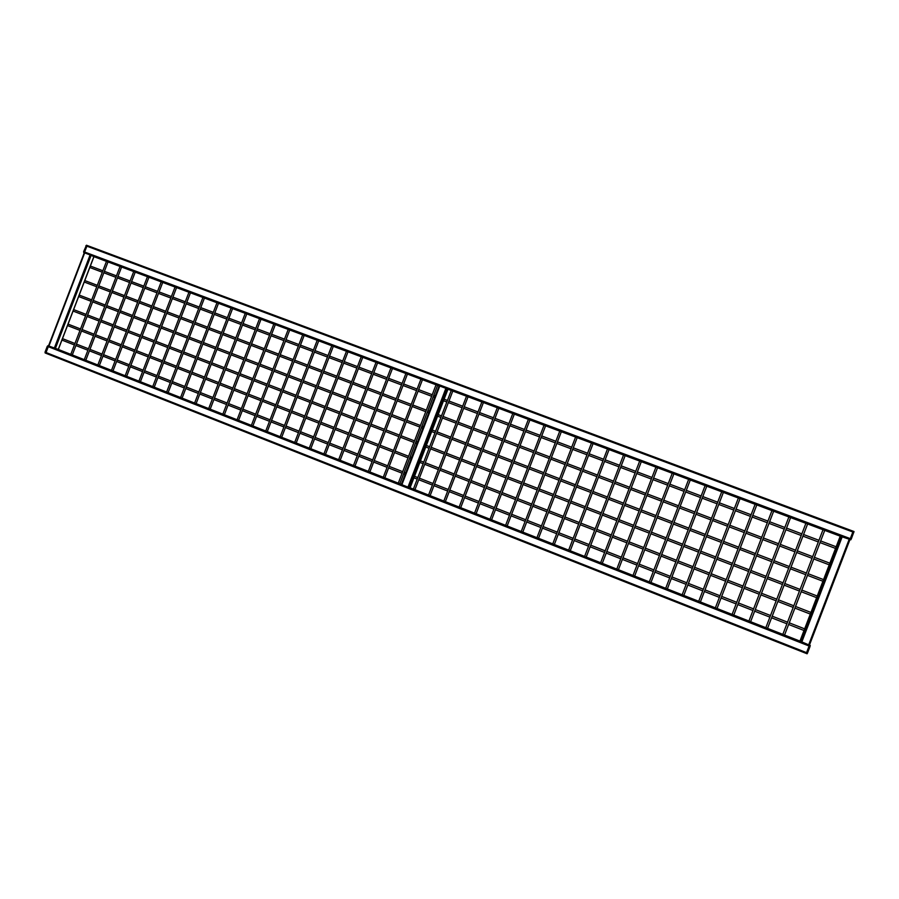 <?xml version="1.0" encoding="UTF-8"?>
<svg xmlns="http://www.w3.org/2000/svg" width="899" height="899" viewBox="0 0 899 899"><rect width="100%" height="100%" fill="white"/><g stroke="black" fill="none" stroke-linecap="round" stroke-linejoin="round"><path stroke-width="1.35" d="M849.881 539.748L851.297 538.995L854.028 531.534L853.151 531.208L852.971 532.039L86.54 246.045L87.147 245.483L48.512 345.901L58.266 349.396M854.028 531.534L853.151 531.208L849.982 539.49L840.228 536.186L91.136 255.327L84.27 252.743L83.618 251.641L84.248 252.81M93.856 256.665L91.136 255.327L55.345 348.565L799.941 641.099L809.415 645.156L809.201 646.066L47.962 346.542L48.535 345.913L45.804 353.228L45.714 352.386L45.04 352.127L45.13 352.959L806.234 653.438L45.804 353.228M810.28 645.493L809.415 645.156L806.234 653.438L807.1 653.787L807.516 653.045L810.066 646.403L809.516 644.909M447.916 389.256L410.101 487.786L447.938 389.256L840.228 536.175L799.953 641.111L410.101 487.786M851.297 538.995L850.42 538.67L849.982 539.49L809.415 645.156L849.971 539.49L850.836 539.816M86.473 245.225L853.151 531.208L86.473 245.225L83.618 251.641M85.855 245.798L86.54 246.045L84.292 251.9L850.42 538.67L852.971 532.039L853.848 532.365M48.546 345.834L47.287 346.272L45.04 352.127M47.287 346.272L47.962 346.542L45.714 352.386L806.65 652.696L809.201 646.066L810.066 646.403M807.516 653.045L806.65 652.696L806.234 653.438L807.1 653.787M841.273 536.242L446.859 388.537L408.831 487.595L800.773 641.751L841.273 536.242M93.878 256.642L439.094 385.941L93.867 256.642L58.255 349.419L401.325 484.336L58.266 349.43M54.3 348.194L90.114 254.911M48.917 346.07L84.686 252.877M407.91 487.28L445.96 388.166M401.831 484.887L439.836 385.873M401.235 484.617L439.218 385.671L401.224 484.617M808.651 644.898L849.229 539.175M801.739 642.178L842.273 536.568M83.686 252.54L84.27 252.754L48.512 345.901M48.524 345.89L47.939 345.654M58.345 349.441L93.957 256.687M799.941 641.099L840.228 536.175M72.302 354.948L108.004 261.935M70.796 354.352L106.487 261.362M85.798 360.252L121.59 267.025M84.292 359.656L120.073 266.452M99.362 365.59L135.232 272.127M97.845 364.994L133.715 271.565M112.982 370.95L148.942 277.263M111.476 370.354L147.425 276.701M126.669 376.333L162.719 282.421M125.163 375.737L161.202 281.859M140.424 381.738L176.564 287.613M138.918 381.142L175.047 287.039M154.246 387.177L190.464 292.816M152.74 386.581L188.947 292.254M168.135 392.638L204.444 298.052M166.63 392.043L202.927 297.49M182.092 398.122L218.491 303.311M180.587 397.527L216.974 302.749M196.117 403.64L232.594 308.593M194.611 403.044L231.077 308.031M210.209 409.18L246.775 313.908M208.692 408.584L245.258 313.335M224.368 414.754L261.025 319.246M222.851 414.158L259.508 318.673M238.595 420.35L275.341 324.606M237.089 419.754L273.824 324.033M252.889 425.969L289.736 330M251.383 425.373L288.208 329.427M267.261 431.621L304.188 335.417M265.756 431.026L302.671 334.844M281.702 437.296L318.729 340.856M280.185 436.7L317.201 340.283M296.209 443.005L333.327 346.329M294.703 442.409L331.798 345.755M310.796 448.736L348.003 351.824M309.278 448.14L346.475 351.251M325.449 454.501L362.747 357.341M323.932 453.905L361.218 356.768M340.182 460.299L377.569 362.893M338.653 459.692L376.04 362.319M354.981 466.12L392.47 368.478M353.453 465.513L390.93 367.893M369.86 471.964L407.438 374.074M368.332 471.368L405.899 373.501M384.806 477.841L422.474 379.715M383.277 477.245L420.934 379.131M399.83 483.752L437.599 385.379M398.302 483.145L436.049 384.794M414.933 489.697L452.793 391.065M413.394 489.09L451.242 390.492M430.115 495.664L468.064 396.785M428.565 495.057L466.514 396.201M445.365 501.664L483.415 402.538M443.825 501.046L481.864 401.954M460.704 507.688L498.844 408.315M459.142 507.081L497.282 407.73M476.11 513.745L514.352 414.124M474.548 513.138L512.79 413.54M491.596 519.847L529.938 419.957M490.034 519.229L528.365 419.372M507.171 525.96L545.603 425.823M505.598 525.342L544.03 425.238M522.813 532.118L561.347 431.722M521.24 531.5L559.762 431.127M538.546 538.299L577.18 437.656M536.961 537.681L575.585 437.06M554.346 544.524L593.082 443.612M552.761 543.895L591.486 443.016M570.247 550.772L609.072 449.601M568.651 550.143L607.477 448.994M586.215 557.054L625.153 455.624M584.608 556.425L623.535 455.018M602.274 563.37L641.313 461.67M600.656 562.729L639.683 461.063M618.411 569.708L657.551 467.75M616.793 569.078L655.922 467.143M634.638 576.09L673.879 473.863M633.008 575.45L672.238 473.256M650.943 582.507L690.286 480.01M649.314 581.867L688.645 479.403M667.339 588.957L706.783 486.19M665.698 588.306L705.131 485.572M683.824 595.43L723.369 492.405M682.161 594.778L721.706 491.775M700.388 601.948L740.046 498.653M698.725 601.296L738.371 498.024M717.042 608.499L756.801 504.923M715.368 607.836L755.115 504.294M733.786 615.085L773.646 511.239M732.101 614.422L771.96 510.598M750.62 621.703L790.592 517.577M748.923 621.04L788.884 516.936M767.544 628.356L807.617 523.96M765.836 627.693L805.897 523.319M784.557 635.054L824.743 530.365M782.838 634.379L823.012 529.725M835.519 548.412L820.045 542.591M818.326 541.94L802.942 536.141M801.223 535.501L785.928 529.736M784.22 529.095L768.993 523.353M767.308 522.724L752.16 517.015M750.474 516.386L735.416 510.699M733.741 510.07L718.75 504.429M717.087 503.8L702.175 498.181M700.523 497.563L685.69 491.978M684.049 491.36L669.294 485.797M667.665 485.179L652.977 479.65M651.359 479.043L636.75 473.537M635.132 472.93L620.602 467.458M618.995 466.851L604.544 461.412M602.937 460.805L588.564 455.388M586.968 454.782L572.674 449.399M571.079 448.803L556.852 443.443M555.267 442.847L541.119 437.51M539.546 436.925L525.466 431.621M523.892 431.026L509.89 425.755M508.328 425.16L494.394 419.912M492.832 419.327L478.976 414.102M477.425 413.518L463.637 408.326M462.086 407.741L448.376 402.583M446.825 401.999L443.522 400.752M434.689 397.425L433.194 396.864M431.644 396.279L418.08 391.166M416.54 390.582L403.044 385.502M401.516 384.929L388.087 379.872M386.559 379.288L373.209 374.265M371.68 373.681L358.398 368.68M356.869 368.107L343.654 363.129M342.137 362.555L329 357.611M327.472 357.038L314.403 352.116M312.886 351.531L299.884 346.643M298.367 346.07L285.433 341.193M283.915 340.62L271.06 335.776M269.531 335.215L256.743 330.394M255.226 329.821L242.505 325.022M240.988 324.46L228.335 319.696M226.818 319.123L214.243 314.38M212.726 313.807L200.207 309.087M198.69 308.526L186.239 303.828M184.722 303.255L172.338 298.592M170.821 298.03L158.505 293.389M156.999 292.816L144.739 288.197M143.233 287.624L131.04 283.039M129.523 282.466L117.409 277.903M115.892 277.33L103.846 272.79M102.317 272.217L89.799 267.497M836.16 546.772L820.675 540.951M818.955 540.299L803.571 534.512M801.852 533.86L786.546 528.106M784.849 527.466L769.623 521.735M767.926 521.094L752.778 515.397M751.103 514.756L736.034 509.092M734.359 508.463L719.369 502.811M717.705 502.193L702.793 496.574M701.141 495.956L686.308 490.371M684.667 489.753L669.912 484.201M668.272 483.583L653.595 478.054M651.966 477.448L637.357 471.953M635.739 471.334L621.22 465.873M619.602 465.266L605.151 459.827M603.544 459.22L589.171 453.804M587.575 453.208L573.27 447.826M571.685 447.23L557.459 441.87M555.874 441.274L541.726 435.948M540.142 435.352L526.061 430.059M524.488 429.464L510.486 424.193M508.924 423.598L494.989 418.361M493.427 417.765L479.572 412.551M478.021 411.967L464.232 406.775M462.682 406.191L448.972 401.033M447.421 400.448L444.117 399.212M435.285 395.886L433.779 395.313M432.239 394.74L418.676 389.627M417.136 389.053L403.64 383.974M402.1 383.39L388.683 378.344M387.143 377.76L373.793 372.737M372.265 372.164L358.982 367.163M357.454 366.59L344.238 361.612M342.71 361.038L329.573 356.094M328.056 355.521L314.987 350.599M313.459 350.026L300.457 345.137M298.94 344.564L286.006 339.698M284.489 339.125L271.633 334.282M270.116 333.709L257.316 328.899M255.799 328.326L243.078 323.539M241.561 322.966L228.908 318.201M227.391 317.628L214.805 312.897M213.288 312.324L200.769 307.615M199.252 307.042L186.801 302.356M185.295 301.783L172.911 297.119M171.394 296.546L159.078 291.917M157.561 291.343L145.312 286.736M143.795 286.163L131.602 281.578M130.085 281.005L117.971 276.442M116.454 275.869L104.396 271.341M102.879 270.768L90.361 266.048M829.226 564.83L813.764 558.964M812.033 558.313L796.671 552.48M794.952 551.829L779.669 546.019M777.972 545.378L762.757 539.602M761.071 538.962L745.945 533.219M744.26 532.579L729.213 526.87M727.538 526.23L712.57 520.543M710.907 519.914L696.006 514.262M694.354 513.632L679.543 508.014M677.902 507.384L663.159 501.788M661.518 501.17L646.853 495.607M645.235 494.989L630.649 489.449M629.03 488.831L614.511 483.325M612.904 482.718L598.464 477.234M596.869 476.627L582.507 471.177M580.911 470.57L566.628 465.143M565.033 464.547L550.829 459.142M549.244 458.546L535.107 453.175M533.534 452.579L519.465 447.241M517.891 446.646L503.912 441.342M502.339 440.746L488.427 435.464M486.865 434.869L473.02 429.61M471.469 429.025L457.703 423.8M456.153 423.204L442.454 418.013M440.903 417.417L437.611 416.17M428.778 412.821L427.283 412.248M425.744 411.663L412.192 406.517M410.652 405.932L397.167 400.819M395.639 400.235L382.232 395.144M380.693 394.56L367.354 389.503M365.826 388.919L352.565 383.884M351.037 383.3L337.844 378.299M336.316 377.715L323.191 372.737M321.662 372.152L308.615 367.197M307.087 366.623L294.108 361.69M292.591 361.117L279.668 356.206M278.151 355.633L265.306 350.756M263.789 350.183L251.012 345.328M249.495 344.755L236.785 339.934M235.268 339.361L222.626 334.563M221.12 333.978L208.546 329.214M207.028 328.641L194.521 323.887M193.015 323.314L180.575 318.594M179.058 318.021L166.686 313.324M165.169 312.751L152.875 308.076M151.358 307.503L139.12 302.851M137.603 302.278L125.433 297.659M123.916 297.086L111.813 292.49M110.296 291.917L98.249 287.343M96.732 286.77L84.225 282.016M829.856 563.19L814.393 557.324M812.662 556.672L797.301 550.84M795.581 550.188L780.298 544.389M778.59 543.749L763.386 537.973M761.689 537.332L746.563 531.601M744.878 530.961L729.831 525.252M728.156 524.611L713.188 518.937M711.525 518.307L696.624 512.655M694.972 512.025L680.161 506.407M678.509 505.789L663.765 500.192M662.136 499.574L647.471 494.012M645.842 493.394L631.255 487.854M629.637 487.247L615.13 481.74M613.511 481.122L599.082 475.65M597.475 475.043L583.114 469.593M581.518 468.986L567.224 463.569M565.64 462.963L551.424 457.58M549.84 456.973L535.703 451.613M534.13 451.017L520.072 445.679M518.498 445.084L504.508 439.78M502.946 439.184L489.022 433.902M487.46 433.318L473.616 428.059M472.065 427.474L458.299 422.249M456.748 421.665L443.05 416.462M441.499 415.877L438.195 414.63M429.374 411.281L427.879 410.708M426.328 410.124L412.776 404.988M411.236 404.404L397.763 399.291M396.223 398.707L382.817 393.616M381.277 393.032L367.938 387.975M366.41 387.39L353.15 382.367M351.621 381.783L338.417 376.782M336.9 376.198L323.775 371.22M322.247 370.646L309.189 365.691M307.672 365.118L294.681 360.184M293.164 359.611L280.252 354.712M278.724 354.139L265.879 349.262M264.362 348.688L251.585 343.834M250.068 343.261L237.358 338.44M235.841 337.867L223.199 333.068M221.682 332.495L209.119 327.73M207.602 327.157L195.094 322.404M193.577 321.831L181.137 317.111M179.62 316.538L167.259 311.852M165.742 311.279L153.437 306.604M151.92 306.031L139.682 301.39M138.165 300.817L125.995 296.198M124.478 295.625L112.375 291.029M110.858 290.456L98.811 285.882M97.294 285.309L84.787 280.567M822.922 581.248L807.471 575.338M805.751 574.686L790.401 568.809M788.693 568.157L773.421 562.313M771.713 561.661L756.52 555.852M754.834 555.2L739.72 549.424M738.045 548.783L723.01 543.03M721.335 542.389L706.378 536.669M704.715 536.029L689.836 530.343M688.184 529.702L673.385 524.05M671.744 523.42L657.023 517.779M655.382 517.161L640.74 511.553M639.11 510.935L624.535 505.362M622.917 504.744L608.421 499.192M606.814 498.574L592.396 493.057M590.789 492.45L576.45 486.966M574.854 486.348L560.583 480.886M558.998 480.28L544.794 474.852M543.21 474.245L529.095 468.851M527.522 468.244L513.464 462.873M511.902 462.266L497.922 456.928M496.36 456.321L482.46 451.006M480.898 450.41L467.075 445.117M465.513 444.522L451.759 439.263M450.219 438.667L436.532 433.442M434.981 432.846L431.689 431.587M422.867 428.216L421.373 427.643M419.833 427.047L406.292 421.867M404.764 421.283L391.29 416.136M389.761 415.54L376.366 410.416M374.827 409.832L361.51 404.741M359.982 404.157L346.722 399.077M345.205 398.504L332.023 393.459M330.495 392.874L317.381 387.862M315.864 387.278L302.817 382.289M301.3 381.704L288.332 376.737M286.815 376.164L273.903 371.231M272.386 370.646L259.553 365.736M258.047 365.151L245.281 360.274M243.764 359.69L231.065 354.835M229.548 354.262L216.929 349.43M215.412 348.846L202.848 344.047M201.342 343.463L188.846 338.687M187.329 338.103L174.912 333.349M173.395 332.776L161.033 328.045M159.528 327.472L147.234 322.763M145.717 322.19L133.49 317.516M131.984 316.931L119.825 312.279M118.308 311.706L106.217 307.076M104.7 306.492L92.664 301.895M91.147 301.311L78.651 296.535M823.551 579.608L808.1 573.697M806.381 573.045L791.03 567.179M789.311 566.516L774.039 560.684M772.342 560.032L757.149 554.222M755.463 553.582L740.338 547.806M738.663 547.154L723.628 541.412M721.953 540.771L706.996 535.051M705.333 534.422L690.454 528.736M688.803 528.095L674.003 522.443M672.362 521.813L657.63 516.183M656 515.565L641.347 509.958M639.728 509.34L625.153 503.766M623.535 503.148L609.039 497.608M607.421 496.99L593.003 491.483M591.396 490.865L577.057 485.381M575.461 484.775L561.19 479.313M559.594 478.706L545.401 473.279M543.816 472.683L529.691 467.278M528.118 466.682L514.071 461.311M512.497 460.704L498.518 455.366M496.956 454.77L483.055 449.455M481.493 448.859L467.671 443.567M466.109 442.971L452.354 437.712M450.804 437.128L437.128 431.891M435.577 431.306L432.284 430.037M423.463 426.677L421.968 426.104M420.429 425.508L406.887 420.339M405.348 419.743L391.885 414.596M390.346 414.012L376.951 408.888M375.422 408.303L362.095 403.213M360.566 402.628L347.306 397.56M345.789 396.976L332.596 391.942M331.079 391.357L317.965 386.345M316.437 385.761L303.401 380.783M301.884 380.198L288.905 375.243M287.388 374.658L274.487 369.725M272.97 369.141L260.137 364.241M258.62 363.657L245.854 358.78M244.337 358.195L231.639 353.352M230.122 352.768L217.491 347.935M215.985 347.362L203.421 342.564M201.904 341.98L189.408 337.204M187.902 336.631L175.474 331.877M173.957 331.304L161.606 326.573M160.089 326L147.796 321.303M146.279 320.718L134.052 316.043M132.546 315.47L120.376 310.818M118.87 310.245L106.767 305.615M105.262 305.042L93.226 300.435M91.709 299.861L79.213 295.086M817.247 596.026L801.818 590.081M800.099 589.418L784.76 583.507M783.051 582.844L767.791 576.967M766.094 576.315L750.912 570.472M749.227 569.82L734.123 563.999M732.449 563.358L717.424 557.571M715.75 556.931L700.804 551.177M699.152 550.536L684.285 544.805M682.633 544.176L667.845 538.479M666.204 537.849L651.494 532.174M649.865 531.545L635.222 525.915M633.604 525.286L619.04 519.678M617.422 519.06L602.937 513.475M601.33 512.857L586.923 507.306M585.328 506.688L570.989 501.17M569.404 500.552L555.144 495.068M553.559 494.45L539.366 488.989M537.793 488.382L523.679 482.943M522.105 482.336L508.07 476.931M506.497 476.324L492.54 470.952M490.978 470.346L477.088 464.997M475.526 464.401L461.715 459.074M460.164 458.479L446.421 453.186M444.87 452.59L431.205 447.32M429.655 446.724L426.362 445.454M417.552 442.061L416.057 441.488M414.518 440.892L400.988 435.689M399.459 435.094L385.997 429.913M384.469 429.317L371.085 424.171M369.556 423.575L356.24 418.451M354.712 417.866L341.474 412.765M339.946 412.18L326.775 407.101M325.258 406.517L312.155 401.471M310.638 400.887L297.603 395.863M296.086 395.279L283.129 390.29M281.612 389.705L268.722 384.738M267.205 384.154L254.383 379.221M252.866 378.636L240.112 373.726M238.606 373.141L225.919 368.253M224.402 367.669L211.782 362.814M210.276 362.23L197.724 357.397M196.218 356.813L183.733 352.003M182.216 351.419L169.81 346.643M168.293 346.059L155.943 341.305M154.437 340.721L142.154 335.99M140.649 335.406L128.433 330.697M126.916 330.113L114.769 325.438M113.252 324.854L101.171 320.201M99.654 319.617L87.641 314.987M86.124 314.403L73.639 309.593M816.618 597.666L801.189 591.722M799.469 591.048L784.13 585.137M782.422 584.485L767.162 578.596M765.465 577.945L750.283 572.101M748.597 571.449L733.505 565.628M731.82 564.977L716.806 559.189M715.132 558.549L700.186 552.784M698.534 552.143L683.667 546.412M682.015 545.783L667.227 540.074M665.586 539.445L650.876 533.77M649.247 533.152L634.615 527.511M632.986 526.881L618.433 521.263M616.815 520.645L602.33 515.06M600.723 514.442L586.317 508.89M584.721 508.272L570.382 502.743M568.797 502.136L554.537 496.641M552.952 496.023L538.771 490.562M537.186 489.955L523.083 484.516M521.51 483.909L507.474 478.493M505.901 477.886L491.944 472.514M490.382 471.908L476.492 466.559M474.93 465.952L461.12 460.625M459.569 460.03L445.825 454.737M444.275 454.141L430.61 448.871M429.059 448.275L425.766 447.005M416.956 443.6L415.473 443.027M413.933 442.432L400.403 437.217M398.864 436.633L385.413 431.441M383.884 430.857L370.5 425.699M368.972 425.103L355.656 419.979M354.127 419.383L340.89 414.282M339.373 413.697L326.202 408.618M324.674 408.034L311.582 402.988M310.054 402.392L297.03 397.369M295.513 396.785L282.556 391.795M281.039 391.211L268.149 386.244M266.632 385.66L253.81 380.715M252.293 380.131L239.539 375.209M238.033 374.636L225.346 369.736M223.829 369.163L211.22 364.297M209.703 363.713L197.162 358.881M195.645 358.296L183.16 353.487M181.654 352.902L169.237 348.115M167.731 347.531L155.381 342.777M153.875 342.193L141.593 337.462M140.075 336.878L127.872 332.169M126.354 331.585L114.207 326.899M112.69 326.315L100.609 321.662M99.104 321.078L87.079 316.448M85.574 315.864L73.089 311.054M810.943 612.444L795.536 606.454M793.806 605.791L778.489 599.847M776.781 599.172L761.543 593.261M759.835 592.598L744.675 586.721M742.99 586.058L727.898 580.203M726.223 579.552L711.221 573.731M709.558 573.09L694.624 567.291M692.972 566.651L678.116 560.886M676.464 560.246L661.686 554.514M660.057 553.874L645.358 548.165M643.729 547.536L629.098 541.861M627.48 541.232L612.938 535.59M611.32 534.961L596.846 529.342M595.25 528.724L580.855 523.128M579.248 522.51L564.932 516.959M563.336 516.341L549.098 510.812M547.513 510.194L533.343 504.699M531.759 504.081L517.667 498.608M516.093 498.001L502.069 492.562M500.507 491.955L486.561 486.539M484.999 485.932L471.121 480.549M469.559 479.942L455.759 474.582M454.209 473.987L440.476 468.649M438.937 468.053L425.283 462.749M423.732 462.153L420.44 460.872M411.641 457.456L410.146 456.883M408.607 456.287L395.099 451.04M393.56 450.444L380.12 445.23M378.591 444.634L365.219 439.442M363.69 438.847L350.396 433.689M348.868 433.093L335.642 427.958M334.113 427.373L320.965 422.26M319.437 421.676L306.357 416.597M304.828 416.001L291.815 410.955M290.298 410.36L277.353 405.337M275.836 404.752L262.957 399.752M261.44 399.167L248.63 394.189M247.124 393.605L234.381 388.66M232.863 388.076L220.199 383.154M218.682 382.569L206.085 377.681M204.567 377.086L192.038 372.231M190.521 371.635L178.058 366.803M176.541 366.219L164.146 361.398M162.629 360.814L150.29 356.026M148.785 355.442L136.513 350.677M135.007 350.093L122.803 345.351M121.298 344.767L109.161 340.058M107.644 339.474L95.575 334.788M94.058 334.203L82.056 329.54M80.539 328.955L68.066 324.112M810.314 614.084L794.907 608.095M793.188 607.421L777.86 601.476M776.152 600.813L760.914 594.891M759.217 594.228L744.057 588.339M742.36 587.688L727.28 581.833M725.605 581.181L710.603 575.349M708.929 574.697L694.006 568.898M692.342 568.258L677.498 562.493M675.846 561.853L661.08 556.11M659.439 555.481L644.74 549.772M643.111 549.132L628.491 543.457M626.873 542.827L612.32 537.175M610.713 536.546L596.239 530.927M594.632 530.309L580.237 524.713M578.641 524.095L564.325 518.532M562.74 517.914L548.491 512.385M546.907 511.767L532.736 506.261M531.163 505.654L517.06 500.181M515.498 499.563L501.473 494.124M499.9 493.517L485.954 488.101M484.392 487.494L470.525 482.1M468.963 481.493L455.164 476.133M453.613 475.537L439.892 470.199M438.341 469.604L424.688 464.3M423.148 463.693L419.855 462.423M411.045 458.996L409.562 458.423M408.022 457.827L394.515 452.579M392.975 451.983L379.535 446.758M378.007 446.162L364.634 440.971M363.106 440.375L349.812 435.217M348.284 434.622L335.057 429.486M333.529 428.89L320.381 423.777M318.853 423.193L305.772 418.102M304.255 417.518L291.231 412.461M289.714 411.877L276.768 406.842M275.263 406.258L262.384 401.257M260.867 400.662L248.057 395.695M246.551 395.099L233.807 390.155M232.29 389.57L219.626 384.648M218.109 384.064L205.511 379.164M203.994 378.58L191.465 373.714M189.947 373.119L177.485 368.275M175.979 367.691L163.573 362.881M162.067 362.286L149.728 357.499M148.223 356.914L135.951 352.15M134.445 351.565L122.242 346.823M120.736 346.239L108.599 341.519M107.082 340.935L95.013 336.248M93.507 335.664L81.494 331.001M79.989 330.405L67.515 325.562M804.65 628.851L789.243 622.827M787.524 622.164L772.219 616.175M770.51 615.512L755.284 609.556M753.587 608.893L738.439 602.959M736.753 602.308L721.683 596.408M720.009 595.756L705.018 589.89M703.355 589.238L688.432 583.406M686.78 582.766L671.946 576.956M670.294 576.315L655.54 570.539M653.899 569.899L639.211 564.156M637.582 563.527L622.973 557.807M621.355 557.178L606.825 551.492M605.218 550.862L590.755 545.21M589.16 544.58L574.776 538.962M573.18 538.332L558.875 532.747M557.279 532.118L543.052 526.556M541.468 525.937L527.308 520.397M525.735 519.779L511.655 514.273M510.081 513.666L496.068 508.182M494.506 507.575L480.572 502.125M479.01 501.507L465.154 496.091M463.603 495.484L449.815 490.09M448.264 489.483L434.543 484.123M433.003 483.516L419.361 478.178M417.81 477.583L414.529 476.29M405.73 472.852L404.247 472.267M402.707 471.672L389.211 466.39M387.671 465.794L374.242 460.546M372.714 459.94L359.353 454.714M357.836 454.119L344.542 448.927M343.025 448.331L329.809 443.162M328.281 442.566L315.144 437.431M313.616 436.835L300.547 431.722M299.03 431.127L286.028 426.036M284.511 425.452L271.577 420.395M270.06 419.799L257.193 414.765M255.676 414.181L242.887 409.169M241.37 408.584L228.649 403.606M227.132 403.01L214.479 398.066M212.962 397.47L200.376 392.548M198.859 391.953L186.34 387.053M184.834 386.469L172.372 381.592M170.866 381.007L158.471 376.164M156.965 375.568L144.638 370.748M143.132 370.163L130.883 365.365M129.366 364.78L117.173 360.016M115.668 359.42L103.542 354.678M102.037 354.094L89.979 349.374M88.462 348.778L76.471 344.092M74.954 343.497L62.492 338.631M804.021 630.502L788.614 624.468M786.895 623.794L771.589 617.804M769.881 617.141L754.654 611.185M752.957 610.522L737.821 604.589M736.135 603.926L721.065 598.037M719.391 597.374L704.4 591.508M702.726 590.857L687.814 585.024M686.162 584.372L671.328 578.563M669.676 577.922L654.921 572.146M653.281 571.506L638.605 565.763M636.975 565.123L622.366 559.403M620.748 558.773L606.218 553.087M604.6 552.458L590.149 546.794M588.542 546.176L574.169 540.546M572.573 539.917L558.268 534.321M556.672 533.703L542.445 528.129M540.861 527.511L526.713 521.971M525.128 521.353L511.048 515.846M509.486 515.228L495.473 509.744M493.911 509.137L479.976 503.687M478.414 503.069L464.558 497.653M462.996 497.035L449.219 491.641M447.668 491.034L433.947 485.674M432.408 485.067L418.765 479.729M417.226 479.122L413.933 477.841M405.146 474.391L403.651 473.807M402.111 473.211L388.615 467.929M387.087 467.323L373.658 462.075M372.13 461.479L358.768 456.243M357.24 455.647L343.957 450.455M342.44 449.86L329.225 444.679M327.697 444.084L314.56 438.948M313.043 438.352L299.963 433.228M298.446 432.644L285.444 427.553M283.927 426.958L270.992 421.901M269.486 421.305L256.62 416.271M255.102 415.675L242.314 410.674M240.797 410.079L228.065 405.101M226.559 404.505L213.906 399.549M212.389 398.965L199.803 394.032M198.297 393.447L185.767 388.537M184.261 387.952L171.81 383.075M170.293 382.491L157.909 377.636M156.404 377.052L144.076 372.231M142.57 371.635L130.31 366.837M128.804 366.253L116.612 361.477M115.106 360.892L102.98 356.139M101.475 355.554L89.417 350.835M87.9 350.239L75.909 345.553M74.403 344.958L61.941 340.08M45.119 352.947L45.793 353.217"/></g></svg>
